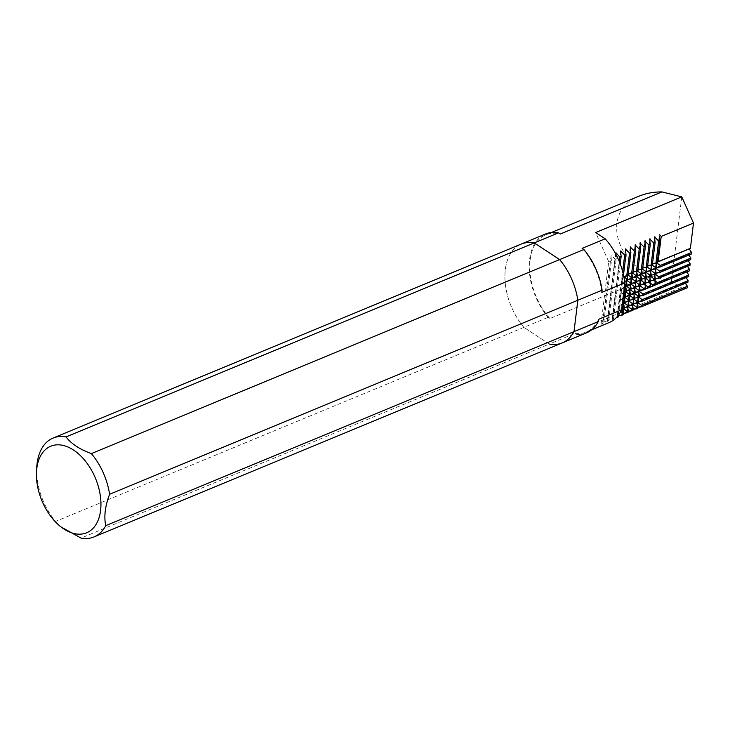 <?xml version="1.0" encoding="UTF-8"?>
<svg xmlns="http://www.w3.org/2000/svg" width="730" height="730" viewBox="0 0 730 730"><rect width="100%" height="100%" fill="white"/><g stroke="black" fill="none" stroke-linecap="round" stroke-linejoin="round"><path stroke-width="0.55" stroke-dasharray="3.65 2.74" d="M622.745 278.595A41.829 22.137 7 0 0 621.841 279.617L622.936 279.453L622.799 278.166A41.829 22.137 7 0 0 621.887 279.188L621.841 279.617M622.799 278.166L621.887 279.188M622.051 284.235A41.829 22.137 7 0 0 621.148 285.257L622.243 285.092L622.106 283.806A41.829 22.137 7 0 0 621.203 284.819L621.148 285.257M622.106 283.806L621.203 284.819M621.358 289.874A41.829 22.137 7 0 0 620.454 290.887L621.549 290.723L621.413 289.436A41.829 22.137 7 0 0 620.509 290.458L620.454 290.887M621.413 289.436L620.509 290.458M620.664 295.504A41.829 22.137 7 0 0 619.761 296.526L620.865 296.362L620.719 295.075A41.829 22.137 7 0 0 619.816 296.097L619.761 296.526M620.719 295.075L619.816 296.097M619.971 301.143A41.829 22.137 7 0 0 619.067 302.165L620.171 302.001L620.025 300.714A41.829 22.137 7 0 0 619.122 301.736L619.067 302.165M620.025 300.714L619.122 301.736M609.221 322.523A52.651 32.631 -112.5 0 1 601.036 324.102L603.783 322.961L602.597 322.14L608.628 320.954L616.293 258.557L615.819 254.159M607.323 321.501L614.989 259.104L616.293 258.557M602.971 321.985L611.211 254.87L614.989 259.104M602.597 322.14L611.211 254.87M603.783 322.961L611.439 260.574L610.837 255.026M651.197 265.291L650.457 269.936L651.671 270.447M646.534 267.226L646.616 266.587L647.145 266.97M646.926 271.615L645.977 271.788L646.452 267.892M651.388 265.218L651.461 264.579L652 264.963M651.78 269.607L650.822 269.781L651.306 265.884M656.051 263.284L655.303 267.928L656.525 268.439M688.846 255.044L688.582 254.131L691.392 253.994M688.153 260.683L687.888 259.771L690.699 259.624M687.459 266.313L687.195 265.41L690.005 265.264M686.775 271.952L686.51 271.049L689.312 270.903M686.081 277.592L685.817 276.679L688.618 276.533M685.388 283.222L685.123 282.318L687.934 282.172M638.175 307.403L684.43 287.958L687.24 287.812M684.393 288.25A52.651 32.631 67.5 0 1 680.908 287.602L671.399 281.351L651.552 276.396L549.936 318.508L548.148 317.331A53.509 33.16 67.5 0 1 545.538 234.001M681.765 196.863L671.399 281.351M689.22 248.921L690.388 248.437M598.518 319.375A52.651 32.631 67.5 0 1 586.181 332.068A52.651 32.631 67.5 0 1 571.736 332.844L680.908 287.602M622.206 314.265L622.206 314.21A41.829 22.137 7 0 0 621.741 314.511L628.211 311.527M628.475 311.418L633.065 309.52M633.321 309.41L637.911 307.512M621.741 314.511L622.69 315.132M618.337 316.929L617.151 316.108L618.465 315.88M608.628 320.954L607.451 320.132L612.178 319.484L613.483 318.946L612.306 318.125L616.403 317.568M586.5 332.862A53.509 33.16 67.5 0 1 573.515 334.012L571.736 332.844M573.515 334.012L549.252 344.067L523.894 327.387L549.252 344.067L81.012 538.092M36.755 467.209A53.509 33.16 -112.5 0 0 55.644 521.412L548.148 317.331M646.616 266.587L647.592 266.176M648.432 265.829L651.096 264.725M645.977 271.788L650.457 269.936M651.461 264.579L652.447 264.169M653.286 263.822L655.942 262.718M650.822 269.781L655.303 267.928M631.897 273.923L631.413 277.82L635.894 275.967L636.642 271.323M631.97 273.349L633.038 272.208M633.877 271.861L636.533 270.757M631.204 279.553L630.729 283.459L635.209 281.607L635.949 276.962M631.277 278.988L632.344 277.847M633.184 277.5L635.848 276.396M630.51 285.193L630.036 289.098L634.516 287.237L635.255 282.601M630.583 284.627L631.651 283.486M632.49 283.14L635.155 282.035M629.817 290.832L629.342 294.728L633.822 292.876L634.562 288.231M629.89 290.257L630.957 289.116M631.797 288.77L634.461 287.666M629.132 296.462L628.649 300.368L633.129 298.515L633.868 293.871M629.196 295.896L630.273 294.756M631.112 294.409L633.768 293.305M628.439 302.101L627.955 306.007L632.436 304.145L633.184 299.51M628.503 301.536L629.579 300.395M630.419 300.048L633.074 298.944M632.965 310.296L631.742 309.785L627.262 311.637L627.745 307.741M627.818 307.166L628.886 306.025M629.725 305.678L632.381 304.583L632.49 305.14M631.742 309.785L632.381 304.583M641.971 274.471L640.748 273.96L636.268 275.812L636.752 271.916M636.834 271.25L637.892 270.2M638.732 269.854L641.387 268.749L641.497 269.315M640.748 273.96L641.387 268.749M641.278 280.101L640.055 279.59L635.574 281.452L636.058 277.546M636.14 276.88L637.199 275.84M638.038 275.493L640.694 274.389L640.803 274.954M640.055 279.59L640.694 274.389M640.584 285.74L639.361 285.229L634.881 287.082L635.365 283.185M635.447 282.519L636.505 281.47M637.345 281.123L640.009 280.019L640.11 280.585M639.361 285.229L640.009 280.019M639.891 291.38L638.677 290.868L634.197 292.721L634.671 288.825M634.753 288.158L635.812 287.109M636.651 286.762L639.316 285.658L639.416 286.224M638.677 290.868L639.316 285.658M639.206 297.01L637.983 296.499L633.503 298.36L633.978 294.455M634.06 293.788L635.118 292.748M635.958 292.401L638.622 291.297L638.723 291.863M637.983 296.499L638.622 291.297M638.513 302.649L637.29 302.138L632.81 303.99L633.284 300.094M633.366 299.428L634.425 298.378M635.264 298.032L637.929 296.937L638.029 297.493M637.29 302.138L637.929 296.937M637.819 308.288L636.596 307.777L632.116 309.63L632.6 305.733M632.673 305.067L633.74 304.018M634.58 303.671L637.235 302.567L637.345 303.132M636.596 307.777L637.235 302.567M646.826 272.454L645.603 271.943L641.123 273.805L641.597 269.899M641.679 269.233L642.738 268.193M643.577 267.846L646.242 266.742L646.342 267.308M645.603 271.943L646.242 266.742M655.942 273.23L655.065 273.394L655.467 269.507M655.549 268.841L656.608 267.791M657.447 267.445L688.527 254.569M688.582 254.131L655.677 267.773L656.161 263.868M656.233 263.202L657.301 262.161M659.528 236.447L656.37 262.134L689.275 248.501M654.673 238.454L651.516 264.141L655.996 262.289L659.354 234.923M649.819 240.462L646.661 266.158L651.142 264.296L654.509 236.931M644.964 242.479L641.816 268.166L646.296 266.313L649.654 238.938M640.119 244.486L636.962 270.173L641.442 268.321L644.8 240.955M635.264 246.494L632.107 272.19L636.587 270.328L639.955 242.962M628.11 312.34L626.86 312.093L635.1 244.97M637.445 303.716L636.971 307.622L684.43 287.958M637.527 303.06L638.586 302.01M639.425 301.663L685.068 282.747M638.139 298.086L637.664 301.983L685.123 282.318M638.221 297.42L639.279 296.371M640.119 296.024L685.762 277.108M638.832 292.447L638.348 296.344L685.817 276.679M638.914 291.781L639.973 290.732M640.812 290.385L686.455 271.478M639.526 286.808L639.042 290.713L686.51 271.049M639.608 286.142L640.666 285.101M641.506 284.755L645.721 283.003M646.004 282.884L650.576 280.995M650.859 280.877L655.43 278.979M655.713 278.86L687.149 265.839M640.219 281.178L639.736 285.074L687.195 265.41M640.301 280.512L641.36 279.462M642.199 279.115L646.205 277.455M647.045 277.108L651.06 275.438M651.899 275.091L655.914 273.431M656.754 273.084L687.833 260.199M640.904 275.538L640.429 279.435L687.888 259.771M640.986 274.872L642.053 273.823M642.893 273.476L645.548 272.372L645.648 272.938M646.233 277.254L644.928 277.592L645.548 272.372M645.356 277.409L645.758 273.531M645.84 272.865L646.899 271.815M647.738 271.469L650.403 270.365L650.503 270.93M651.087 275.246L649.782 275.584L650.403 270.365M650.211 275.402L650.612 271.514M650.695 270.848L651.753 269.808M652.593 269.461L655.257 268.357L655.358 268.923M655.065 273.394L655.257 268.357M655.832 274.069L654.637 273.567M650.987 276.086L649.782 275.584M646.132 278.094L644.928 277.592M640.429 279.435L641.378 279.262M655.43 278.915L654.582 279.161L655.403 279.599M650.576 280.931L649.727 281.169L650.549 281.607M645.731 282.939L644.882 283.185L645.703 283.623M639.736 285.074L640.694 284.901M654.719 274.535L655.412 274.252M640.904 280.256L640.374 279.873M645.01 278.559L645.703 278.267M649.864 276.542L650.558 276.259M639.042 290.713L640 290.54M640.219 285.895L639.681 285.503M639.526 291.535L638.996 291.142M601.036 324.102L608.701 261.705L611.439 260.574M608.701 261.705L595.644 232.551M651.552 276.396C611.384 257.371 604.029 209.054 639.325 196.06M549.936 318.508A52.651 32.631 67.5 0 1 545.867 234.786A52.651 32.631 67.5 0 1 560.302 234.02M636.971 307.622L637.92 307.449M638.139 302.804L637.609 302.412M637.664 301.983L638.613 301.809M638.832 297.165L638.303 296.781M638.348 296.344L639.307 296.17M624.287 287.666L622.936 288.405L624.114 289.335M624.789 282.072L623.63 282.765L624.78 283.678M617.525 315.953L625.555 250.518M621.367 310.25L620.217 310.515L620.774 311.436M622.216 304.574L620.856 305.313L622.015 306.226M622.909 298.935L621.549 299.674L622.699 300.587M623.393 294.957L622.298 293.606L624.095 293.186M624.378 298.442L624.287 297.302L625.272 297.931M623.685 304.082L623.593 302.932L624.579 303.57M622.991 309.721L622.9 308.571L623.885 309.21M622.206 314.21L623.201 314.84M622.006 314.101L630.245 246.986M627.143 275.894L627.052 274.754L628.046 275.392M626.449 281.534L626.367 280.384L627.353 281.023M625.765 287.173L625.674 286.023L626.659 286.662M625.072 292.803L624.98 291.662L625.966 292.301M624.287 297.302A41.829 22.137 7 0 0 621.604 299.245M624.926 292.091A41.829 22.137 7 0 0 622.243 294.035M624.98 291.662A41.829 22.137 7 0 0 622.298 293.606M625.619 286.452A41.829 22.137 7 0 0 622.936 288.405M582.111 248.355A52.651 32.631 67.5 0 1 601.83 292.401M523.894 327.387A53.509 33.16 67.5 0 1 521.275 244.048A53.509 33.16 -112.5 0 0 523.894 327.387M612.306 318.125L620.546 251.001M612.671 317.97L620.71 252.525M625.674 286.023A41.829 22.137 7 0 0 622.982 287.967M607.816 319.977L615.883 254.296M607.451 320.132L615.691 253.018M622.371 284.043L622.936 279.453M623.064 278.413L623.502 274.836M617.115 316.802L622.672 271.496M618.575 314.968L618.912 312.23L617.735 313.006L618.784 313.27M618.912 312.23L619.606 306.591L618.374 307.795L619.478 307.631M619.606 306.591L620.171 302.001M620.299 300.952L620.865 296.362M620.993 295.321L621.549 290.723M621.677 289.682L622.243 285.092M617.151 316.108L625.391 248.994M612.178 319.484L619.286 261.559M613.483 318.946L620.235 263.959M652.364 264.808L651.142 264.296M651.516 264.141L652.474 263.968M657.219 262.8L655.996 262.289M641.816 268.166L642.765 267.992M642.29 268.987L641.761 268.594M641.123 273.805L642.072 273.631M641.597 274.617L641.068 274.234M628.183 274.234L628.083 275.046M622.38 313.946L630.41 248.51M624.031 308.051L623.931 308.863M624.725 302.412L624.625 303.224M625.418 296.781L625.318 297.584M626.112 291.142L626.011 291.954M626.796 285.503L626.696 286.315M627.49 279.873L627.389 280.676M631.806 273.431L631.742 272.345L632.956 272.892M631.112 279.061L631.048 277.975L632.262 278.522M630.419 284.7L630.355 283.614L631.569 284.162M629.725 290.339L629.661 289.253L630.875 289.801M629.041 295.969L628.968 294.884L630.182 295.431M628.347 301.609L628.274 300.523L629.497 301.07M627.654 307.248L627.59 306.162L628.804 306.709M632.107 272.19L633.065 272.016M632.627 273.038L632.052 272.618M631.413 277.82L632.372 277.646M631.943 278.677L631.368 278.258M630.729 283.459L631.678 283.286M631.249 284.308L630.674 283.888M630.036 289.098L630.985 288.925M630.556 289.947L629.981 289.527M629.342 294.728L630.291 294.555M629.862 295.586L629.287 295.166M628.649 300.368L629.598 300.194M629.169 301.216L628.594 300.796M627.955 306.007L628.913 305.834M637.81 270.839L636.587 270.328M637.117 276.478L635.894 275.967M636.423 282.118L635.209 281.607M635.739 287.748L634.516 287.237M635.045 293.387L633.822 292.876M634.352 299.026L633.129 298.515M633.658 304.656L632.436 304.145M636.962 270.173L637.911 270M637.436 270.994L636.907 270.611M636.268 275.812L637.217 275.639M636.742 276.634L636.213 276.241M635.574 281.452L636.533 281.278M636.058 282.264L635.52 281.88M634.881 287.082L635.839 286.908M635.365 287.903L634.835 287.52M634.197 292.721L635.146 292.548M634.671 293.542L634.142 293.15M633.503 298.36L634.452 298.187M633.978 299.181L633.448 298.789M632.81 303.99L633.759 303.817M642.665 268.832L641.442 268.321M647.519 266.824L646.296 266.313M646.661 266.158L647.62 265.985M628.475 306.855L627.9 306.436M627.262 311.637L628.22 311.464M633.284 304.812L632.755 304.428M632.116 309.63L633.065 309.456M646.452 272.609L645.922 272.226M651.306 270.602L650.777 270.209M655.294 283.167A41.829 25.924 -112.5 0 0 655.403 284.034M654.682 280.849A41.829 25.924 -112.5 0 0 655.111 284.737M655.002 273.942A41.829 25.924 -112.5 0 0 654.974 274.425M654.929 275.557A41.829 25.924 -112.5 0 0 654.956 279.006M654.627 274.088A41.829 25.924 -112.5 0 0 654.582 279.161M650.439 285.174A41.829 25.924 -112.5 0 0 650.549 286.05M649.828 282.857A41.829 25.924 -112.5 0 0 650.257 286.744M650.147 275.949A41.829 25.924 -112.5 0 0 650.12 276.442M650.074 277.573A41.829 25.924 -112.5 0 0 650.101 281.023M649.773 276.104A41.829 25.924 -112.5 0 0 649.727 281.169M645.585 287.191A41.829 25.924 -112.5 0 0 645.703 288.058M644.982 284.873A41.829 25.924 -112.5 0 0 645.402 288.761M645.293 277.957A41.829 25.924 -112.5 0 0 645.265 278.449M645.22 279.581A41.829 25.924 -112.5 0 0 645.247 283.03M644.928 278.112A41.829 25.924 -112.5 0 0 644.882 283.185M626.897 311.792A41.829 22.137 7 0 0 622.918 313.781M627.535 306.591A41.829 22.137 7 0 0 624.77 307.896M627.59 306.162A41.829 22.137 7 0 0 623.612 308.142M628.229 300.952A41.829 22.137 7 0 0 625.464 302.257M628.274 300.523A41.829 22.137 7 0 0 624.296 302.503M628.913 295.321A41.829 22.137 7 0 0 626.158 296.617M628.968 294.884A41.829 22.137 7 0 0 624.989 296.864M629.607 289.682A41.829 22.137 7 0 0 626.842 290.987M629.661 289.253A41.829 22.137 7 0 0 625.683 291.233M630.3 284.043A41.829 22.137 7 0 0 627.535 285.348M630.355 283.614A41.829 22.137 7 0 0 626.377 285.594M630.994 278.413A41.829 22.137 7 0 0 628.229 279.709M631.048 277.975A41.829 22.137 7 0 0 627.07 279.955M631.687 272.774A41.829 22.137 7 0 0 628.922 274.079M631.742 272.345A41.829 22.137 7 0 0 627.764 274.325M622.854 309A41.829 22.137 7 0 0 620.162 310.943M622.9 308.571A41.829 22.137 7 0 0 620.217 310.515M623.539 303.361A41.829 22.137 7 0 0 620.856 305.313M623.593 302.932A41.829 22.137 7 0 0 620.911 304.875M624.232 297.73A41.829 22.137 7 0 0 621.549 299.674M626.313 280.822A41.829 22.137 7 0 0 623.63 282.765M626.367 280.384A41.829 22.137 7 0 0 623.676 282.337M627.006 275.183A41.829 22.137 7 0 0 625.053 276.542M627.052 274.754A41.829 22.137 7 0 0 624.369 276.697M618.593 312.413A41.829 22.137 7 0 0 617.689 313.435M618.648 311.984A41.829 22.137 7 0 0 617.735 313.006M619.286 306.782A41.829 22.137 7 0 0 618.374 307.795M619.332 306.345A41.829 22.137 7 0 0 618.429 307.366M656.37 262.134L657.319 261.96M656.316 262.563L656.845 262.955M656.151 268.585L655.622 268.202M655.677 267.773L656.626 267.6M55.644 521.412L60.563 526.668M562.246 342.918A53.509 33.16 67.5 0 1 549.252 344.067M586.181 332.068L591.629 329.814M545.867 234.786L551.314 232.532"/><path stroke-width="1.09" d="M646.926 271.615L651.671 270.447L651.197 265.291M647.145 266.97L650.549 269.47L651.863 268.923M646.452 267.892L646.534 267.226M650.366 270.985L650.549 269.47M652 264.963L655.403 267.454L656.717 266.915L656.051 263.284M651.306 265.884L651.388 265.218M651.78 269.607L655.221 268.978L655.403 267.454M655.221 268.978L656.525 268.439L656.717 266.915M655.942 273.23L659.382 272.6L690.699 259.624L690.881 258.11L688.846 255.044M655.002 273.942L658.734 276.779L658.423 278.349L690.005 265.264L690.197 263.74L688.153 260.683M640 290.54L643.44 289.91L643.623 288.387L645.685 287.538L644.982 284.873L647.729 286.689L650.539 285.521L649.828 282.857L652.574 284.682L655.385 283.514L655.056 280.694L657.429 282.665L657.009 284.289L689.312 270.903L689.503 269.379L687.459 266.313M639.307 296.17L642.747 295.541L688.618 276.533L688.81 275.018L686.775 271.952M638.613 301.809L642.053 301.18L687.934 282.172L688.116 280.649L686.081 277.592M637.92 307.449L641.36 306.819L687.24 287.812L687.423 286.288L685.388 283.222M657.319 261.96L690.388 248.437L693.5 223.061L681.765 196.863L595.644 232.551L605.161 238.801L582.111 248.355L583.89 249.523A53.509 33.16 67.5 0 1 602.104 290.202L577.841 300.258A53.509 33.16 -112.5 0 0 559.627 259.579L534.269 242.898L559.627 259.579L583.89 249.523M657.301 262.161L689.22 248.921L691.575 252.47L691.392 253.994L660.066 266.97L660.258 265.446L691.575 252.47M591.629 329.814L609.221 322.523A52.651 32.631 -112.5 0 0 621.568 309.821L598.518 319.375L598.253 321.574A53.509 33.16 67.5 0 1 586.5 332.862L562.246 342.918A53.509 33.16 -112.5 0 0 573.99 331.63L598.253 321.574M618.465 315.88L623.201 314.84L623.511 312.267L622.854 309M616.403 317.568L618.337 316.929L618.575 314.968M558.523 232.843L534.269 242.898A53.509 33.16 -112.5 0 0 521.275 244.048L545.538 234.001A53.509 33.16 67.5 0 1 558.523 232.843L560.302 234.02L661.918 191.908L681.765 196.863M647.592 266.176L648.432 265.829M652.447 264.169L653.286 263.822M631.897 273.923L631.97 273.349M633.038 272.208L633.877 271.861M631.204 279.553L631.277 278.988M632.344 277.847L633.184 277.5M630.51 285.193L630.583 284.627M631.651 283.486L632.49 283.14M629.817 290.832L629.89 290.257M630.957 289.116L631.797 288.77M629.132 296.462L629.196 295.896M630.273 294.756L631.112 294.409M628.439 302.101L628.503 301.536M629.579 300.395L630.419 300.048M627.745 307.741L627.818 307.166M628.886 306.025L629.725 305.678M636.752 271.916L636.834 271.25M637.892 270.2L638.732 269.854M636.058 277.546L636.14 276.88M637.199 275.84L638.038 275.493M635.365 283.185L635.447 282.519M636.505 281.47L637.345 281.123M634.671 288.825L634.753 288.158M635.812 287.109L636.651 286.762M633.978 294.455L634.06 293.788M635.118 292.748L635.958 292.401M633.284 300.094L633.366 299.428M634.425 298.378L635.264 298.032M632.6 305.733L632.673 305.067M633.74 304.018L634.58 303.671M641.597 269.899L641.679 269.233M642.738 268.193L643.577 267.846M655.467 269.507L655.549 268.841M656.608 267.791L657.447 267.445M656.161 263.868L656.233 263.202M659.528 236.447L659.957 240.462L658.652 241.01L654.509 236.931L655.111 242.479L653.797 243.017L649.654 238.938L650.257 244.486L648.952 245.034L644.8 240.955L645.402 246.494L644.097 247.041L639.955 242.962L640.557 248.51L639.243 249.049L635.1 244.97L635.702 250.518L634.388 251.065L630.245 246.986L630.848 252.525L629.543 253.073L625.391 248.994L625.993 254.542L624.688 255.08L620.546 251.001L621.148 256.549L619.834 257.097L616.065 252.863L615.819 254.159M654.673 238.454L654.874 236.776M649.819 240.462L650.029 238.792M644.964 242.479L645.174 240.8M640.119 244.486L640.32 242.807M635.264 246.494L635.465 244.824M637.445 303.716L637.527 303.06M638.586 302.01L639.425 301.663M638.139 298.086L638.221 297.42M639.279 296.371L640.119 296.024M638.832 292.447L638.914 291.781M639.973 290.732L640.812 290.385M639.526 286.808L639.608 286.142M640.666 285.101L641.506 284.755M640.219 281.178L640.301 280.512M641.36 279.462L642.199 279.115M646.205 277.455L647.045 277.108M651.06 275.438L651.899 275.091M655.914 273.431L656.754 273.084M640.904 275.538L640.986 274.872M642.053 273.823L642.893 273.476M645.758 273.531L645.84 272.865M646.899 271.815L647.738 271.469M650.612 271.514L650.695 270.848M651.753 269.808L652.593 269.461M651.087 275.246L655.832 274.069L656.024 272.555L654.71 273.093L651.306 270.602M646.233 277.254L650.987 276.086L651.169 274.562L649.864 275.101L646.452 272.609M641.378 279.262L646.132 278.094L646.315 276.57L645.01 277.117L641.597 274.617M658.423 278.349L654.956 279.006M650.147 275.949L653.879 278.787L653.569 280.356L655.403 279.599L654.627 274.088M653.569 280.356L650.101 281.023M645.293 277.957L649.025 280.804L648.724 282.373L650.549 281.607L649.773 276.104M648.724 282.373L645.247 283.03M640.694 284.901L645.703 283.623L644.928 278.112M658.734 276.779L690.197 263.74M644.134 284.271L644.316 282.747L640.904 280.256M644.316 282.747L645.767 282.154M649.025 280.804L650.622 280.137M653.879 278.787L655.476 278.13M657.009 284.289L655.421 284.609M652.574 284.682L652.155 286.297L655.44 284.937L655.385 283.514M652.155 286.297L650.576 286.616M647.729 286.689L647.3 288.304L650.585 286.945L650.539 285.521M647.3 288.304L645.721 288.624M643.44 289.91L645.74 288.952L645.685 287.538M657.429 282.665L689.503 269.379M643.623 288.387L640.219 285.895M642.747 295.541L642.929 294.026L688.81 275.018M642.929 294.026L639.526 291.535M659.728 234.768L661.225 236.438L693.5 223.061M551.314 232.532L639.325 196.06C646.114 193.277 653.642 191.899 661.918 191.908M641.36 306.819L641.551 305.295L687.423 286.288M641.551 305.295L638.139 302.804M642.053 301.18L642.245 299.665L688.116 280.649M642.245 299.665L638.832 297.165M549.252 344.067A53.509 33.16 -112.5 0 0 562.246 342.918L93.997 536.933A53.509 33.16 -112.5 0 0 105.74 525.646C103.824 516.539 105.111 506.082 109.591 494.274A53.509 33.16 -112.5 0 0 91.378 453.604C79.743 449.379 71.294 443.822 66.019 436.923A53.509 33.16 -112.5 0 0 53.034 438.073A53.509 33.16 -112.5 0 0 36.755 467.209L36.5 471.735A46.848 29.036 67.5 0 1 84.333 459.818A46.848 29.036 67.5 0 1 99.225 517.123A46.848 29.036 67.5 0 1 63.838 528.958A46.848 29.036 67.5 0 1 58.5 524.833A46.848 29.036 67.5 0 1 36.5 471.735M626.285 289.728L625.966 292.301L624.634 293.068L624.999 290.047L626.285 289.728L625.619 286.452M624.086 289.317L624.999 290.047M625.318 287.428L625.692 284.408L626.97 284.089L626.659 286.662L624.287 287.666M624.78 283.678L625.692 284.408M626.011 281.789L626.386 278.769L627.663 278.449L627.353 281.023L624.789 282.072M630.848 252.525L628.046 275.392L624.369 276.697L626.386 278.769M626.705 276.15L629.543 253.073M625.555 250.518L625.765 248.839M621.878 315.47L622.234 312.586L623.511 312.267M620.162 310.943L622.234 312.586M622.553 309.976L622.927 306.956L624.205 306.637L623.885 309.21L621.367 310.25M622.015 306.226L622.927 306.956M623.247 304.337L623.621 301.317L624.898 300.997L624.579 303.57L622.216 304.574M622.699 300.587L623.621 301.317M623.393 294.957L624.305 295.677L623.94 298.698L622.909 298.935M624.634 293.068L623.593 293.305M623.94 298.698L625.272 297.931L625.592 295.358L624.926 292.091M624.898 300.997L624.232 297.73M624.205 306.637L623.539 303.361M627.663 278.449L627.006 275.183M626.97 284.089L626.313 280.822M624.305 295.677L625.592 295.358M602.104 290.202L601.83 292.401L624.88 282.857A52.651 32.631 -112.5 0 0 605.161 238.801M621.568 309.821L624.88 282.857M91.378 453.604L559.627 259.579A53.509 33.16 67.5 0 1 577.841 300.258L573.99 331.63A53.509 33.16 67.5 0 1 562.246 342.918M53.034 438.073L521.275 244.048A53.509 33.16 67.5 0 1 534.269 242.898L66.019 436.923M620.71 252.525L620.911 250.855M615.883 254.296L616.065 252.863M623.502 274.836L625.993 254.542M617.023 317.477L617.115 316.802M622.672 271.496L624.688 255.08M619.286 261.559L619.834 257.097M620.235 263.959L621.148 256.549M647.62 265.985L652.364 264.808L655.111 242.479M652.474 263.968L655.914 263.338L658.652 241.01M655.914 263.338L657.219 262.8L659.957 240.462M651.06 265.355L653.797 243.017M642.765 267.992L646.205 267.363L648.952 245.034M642.072 273.631L645.512 273.002L645.703 271.478L642.29 268.987M644.818 278.632L645.01 277.117M635.702 250.518L632.956 272.892L627.764 274.325M631.633 273.513L634.388 251.065M630.41 248.51L630.62 246.831M626.796 312.96L627.006 311.217L628.302 310.752L628.11 312.34L622.918 313.781M623.557 308.571L627.006 311.217M627.481 307.33L627.7 305.578L628.995 305.113L628.804 306.709L623.612 308.142M624.25 302.932L627.7 305.578M628.174 301.691L628.393 299.939L629.689 299.473L629.497 301.07L624.296 302.503M624.944 297.302L628.393 299.939M628.868 296.051L629.087 294.309L630.382 293.843L630.182 295.431L624.989 296.864M625.628 291.662L629.087 294.309M629.561 290.421L629.771 288.669L631.076 288.204L630.875 289.801L625.683 291.233M626.322 286.023L629.771 288.669M630.255 284.782L630.464 283.03L631.769 282.565L631.569 284.162L626.377 285.594M627.015 280.393L630.464 283.03M630.948 279.143L631.158 277.4L632.454 276.935L632.262 278.522L627.07 279.955M627.709 274.754L631.158 277.4M632.454 276.935L631.687 272.774M631.769 282.565L630.994 278.413M631.076 288.204L630.3 284.043M630.382 293.843L629.607 289.682M629.689 299.473L628.913 295.321M628.995 305.113L628.229 300.952M628.302 310.752L627.535 306.591M633.065 272.016L636.505 271.387L639.243 249.049M632.372 277.646L635.812 277.017L635.994 275.502L632.627 273.038M631.678 283.286L635.118 282.656L635.301 281.132L631.943 278.677M630.985 288.925L634.425 288.295L634.616 286.771L631.249 284.308M630.291 294.555L633.731 293.925L633.923 292.411L630.556 289.947M629.598 300.194L633.038 299.565L633.229 298.041L629.862 295.586M628.913 305.834L632.353 305.204L632.536 303.68L629.169 301.216M635.994 275.502L637.308 274.954L637.117 276.478L635.812 277.017M635.301 281.132L636.615 280.594L636.423 282.118L635.118 282.656M634.616 286.771L635.921 286.233L635.739 287.748L634.425 288.295M633.923 292.411L635.228 291.863L635.045 293.387L633.731 293.925M633.229 298.041L634.534 297.502L634.352 299.026L633.038 299.565M632.536 303.68L633.841 303.142L633.658 304.656L632.353 305.204M631.842 309.319L633.156 308.772L632.965 310.296L631.66 310.834L631.842 309.319L628.475 306.855M636.505 271.387L637.81 270.839L640.557 248.51M636.642 271.323L637.308 274.954M635.949 276.962L636.615 280.594M635.255 282.601L635.921 286.233M634.562 288.231L635.228 291.863M633.868 293.871L634.534 297.502M633.184 299.51L633.841 303.142M637.911 270L641.351 269.37L644.097 247.041M637.217 275.639L640.666 275.009L640.849 273.485L637.436 270.994M636.533 281.278L639.973 280.649L640.155 279.125L636.742 276.634M635.839 286.908L639.279 286.279L639.462 284.764L636.058 282.264M635.146 292.548L638.586 291.918L638.768 290.394L635.365 287.903M634.452 298.187L637.892 297.557L638.084 296.033L634.671 293.542M633.759 303.817L637.199 303.187L637.39 301.673L633.978 299.181M640.849 273.485L642.154 272.947L641.971 274.471L640.666 275.009M640.155 279.125L641.469 278.586L641.278 280.101L639.973 280.649M639.462 284.764L640.776 284.216L640.584 285.74L639.279 286.279M638.768 290.394L640.082 289.856L639.891 291.38L638.586 291.918M638.084 296.033L639.389 295.495L639.206 297.01L637.892 297.557M637.39 301.673L638.695 301.125L638.513 302.649L637.199 303.187M636.697 307.312L638.002 306.764L637.819 308.288L636.514 308.827L636.697 307.312L633.284 304.812M641.351 269.37L642.665 268.832L645.402 246.494M641.497 269.315L642.154 272.947M640.803 274.954L641.469 278.586M640.11 280.585L640.776 284.216M639.416 286.224L640.082 289.856M638.723 291.863L639.389 295.495M638.029 297.493L638.695 301.125M646.205 267.363L647.519 266.824L650.257 244.486M646.342 267.308L646.826 272.454L645.512 273.002M649.673 276.624L649.864 275.101M654.527 274.617L654.71 273.093M645.703 271.478L647.008 270.94M628.22 311.464L631.66 310.834M632.49 305.14L633.156 308.772M633.065 309.456L636.514 308.827M637.345 303.132L638.002 306.764M645.648 272.938L646.315 276.57M650.503 270.93L651.169 274.562M655.358 268.923L656.024 272.555M655.056 280.694A41.829 25.924 -112.5 0 0 655.294 283.167M655.403 284.034A41.829 25.924 -112.5 0 0 655.476 284.581M654.974 274.425A41.829 25.924 -112.5 0 0 654.929 275.557M650.202 282.711A41.829 25.924 -112.5 0 0 650.439 285.174M650.549 286.05A41.829 25.924 -112.5 0 0 650.631 286.589M650.12 276.442A41.829 25.924 -112.5 0 0 650.074 277.573M645.347 284.718A41.829 25.924 -112.5 0 0 645.585 287.191M645.703 288.058A41.829 25.924 -112.5 0 0 645.776 288.605M645.265 278.449A41.829 25.924 -112.5 0 0 645.22 279.581M624.77 307.896A41.829 22.137 7 0 0 623.995 308.315M625.464 302.257A41.829 22.137 7 0 0 624.688 302.676M626.158 296.617A41.829 22.137 7 0 0 625.382 297.046M626.842 290.987A41.829 22.137 7 0 0 626.075 291.407M627.535 285.348A41.829 22.137 7 0 0 626.769 285.768M628.229 279.709A41.829 22.137 7 0 0 627.462 280.137M628.922 274.079A41.829 22.137 7 0 0 628.147 274.498M625.053 276.542A41.829 22.137 7 0 0 624.314 277.126M656.845 262.955L660.258 265.446M658.104 261.815L661.225 236.438M659.382 272.6L659.564 271.085L656.151 268.585M659.564 271.085L690.881 258.11M656.626 267.6L660.066 266.97M58.5 524.833L60.553 526.668L81.012 538.092A53.509 33.16 -112.5 0 0 93.997 536.933M105.74 525.646L573.99 331.63L577.841 300.258L109.591 494.274"/></g></svg>
